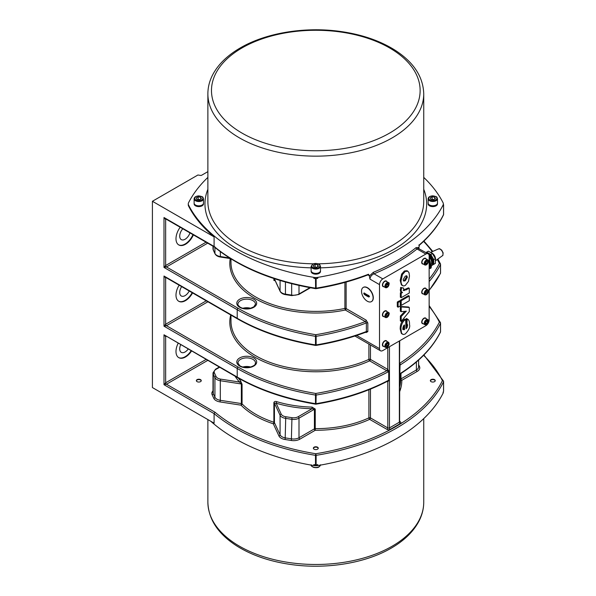 <?xml version="1.0" encoding="UTF-8"?>
<svg xmlns="http://www.w3.org/2000/svg" width="596" height="596" viewBox="0 0 596 596"><rect width="100%" height="100%" fill="white"/><g stroke="black" fill="none" stroke-linecap="round" stroke-linejoin="round"><path stroke-width="0.89" d="M435.385 260.854L442.299 255.811A3.963 2.287 -120 0 0 442.18 251.311A3.963 2.287 -120 0 0 438.343 248.957L430.513 252.421M435.385 260.363A4.969 2.868 -120 0 0 434.536 255.721A4.969 2.868 -120 0 0 430.945 252.667M433.732 264.341L435.385 263.387L435.385 258.612L432.458 253.546L428.323 251.154L426.669 252.108L430.804 254.499L433.732 259.565L433.732 264.341L431.199 265.801M425.939 252.533L426.669 252.108M431.124 265.712A6.958 4.023 -120 0 0 431.392 265.578L432.219 265.101A6.958 4.023 -120 0 0 433.657 261.912A6.958 4.023 -120 0 0 426.282 252.726M433.732 259.565L435.385 258.612M430.804 254.499L432.458 253.546M431.392 265.578A6.958 4.023 -120 0 0 431.377 257.509M430.185 255.826A6.958 4.023 -120 0 0 428.815 254.485M431.057 258.254A1.17 0.678 -120 0 0 431.117 258.388A5.848 3.375 60 0 1 431.117 264.415A1.17 0.678 -120 0 0 430.93 264.907L430.93 265.511A1.758 1.013 -60 0 1 430.93 265.555A1.617 0.931 120 0 0 430.141 265.615A1.617 0.931 120 0 0 430.014 265.689M429.15 256.451A1.639 0.946 -60 0 1 430.528 255.907A1.639 0.946 -60 0 1 430.707 256.094M430.476 258.82A1.289 0.745 -60 0 1 429.686 257.695A1.289 0.745 -60 0 1 431.266 256.787A1.289 0.745 -60 0 1 430.476 258.82M430.483 257.8L430.387 257.964A2.92 1.423 178.8 0 1 430.036 258.075A0.805 0.469 120 0 0 430.036 258.262L430.036 258.262A2.92 1.93 1.4 0 0 430.387 258.12L430.483 258.187A2.891 2.607 127.6 0 1 430.334 258.396A2.891 2.026 -64.5 0 0 430.483 258.187L430.595 258.247A2.92 1.632 67.3 0 1 430.521 258.545A0.805 0.469 120 0 0 430.685 258.448A2.92 1.721 -127.5 0 0 430.737 258.165L430.945 257.8A2.92 1.721 7.5 0 0 431.169 257.614L430.416 257.42M430.565 257.435L430.841 257.569A2.891 2.026 -55.5 0 0 430.945 257.33A2.891 2.607 112.5 0 1 430.863 257.576L430.737 257.517A2.92 1.93 -121.4 0 0 430.685 257.144A0.805 0.469 120 0 0 430.521 257.241A2.92 1.423 61.2 0 1 430.595 257.591L430.506 257.763M430.141 257.897L430.685 258.448M430.945 258.046L430.2 257.614M430.394 258.157L429.925 257.77M430.774 257.509L430.2 257.293M429.895 255.885L429.329 255.557A1.758 1.013 120 0 0 429.12 255.483M430.178 265.213L430.379 265.227A1.639 0.946 -60 0 1 430.528 265.295A1.639 0.946 -60 0 1 430.707 265.473M430.491 266.092A1.289 0.745 -60 0 1 431.251 267.246A1.289 0.745 -60 0 1 429.671 268.125A1.289 0.745 -60 0 1 430.491 266.092M430.58 266.822L430.841 266.956A2.891 2.026 -53.8 0 0 430.953 266.717A2.891 2.607 115.2 0 1 430.863 266.963L430.737 266.896A2.92 1.959 -120.3 0 0 430.699 266.524A0.805 0.469 120 0 0 430.535 266.613A2.92 1.46 62.2 0 1 430.603 266.978L430.387 267.336A2.92 1.386 179.8 0 1 430.044 267.448A0.805 0.469 120 0 0 430.036 267.641A2.92 1.892 2.5 0 0 430.387 267.5L430.588 267.634A2.92 1.661 68.4 0 1 430.513 267.932A0.805 0.469 120 0 0 430.677 267.842A2.92 1.758 -126.5 0 0 430.729 267.552L430.945 267.187A2.92 1.684 8.4 0 0 431.169 267.015L430.416 266.814M430.223 267.395L430.476 267.567A2.891 2.034 -62.9 0 1 430.327 267.783A2.891 2.607 130.3 0 0 430.498 267.582L430.588 267.634M430.133 267.284L430.677 267.842M430.938 267.44L430.2 267.001M430.774 266.896L430.208 266.68M430.394 267.537L429.925 267.157M429.627 259.074L429.195 259.32A1.17 0.678 -120 0 0 429.254 259.461A5.848 3.375 -120 0 1 430.021 261.599M430.506 264.803L430.431 264.84A5.267 3.04 -120 0 0 430.506 264.803A5.267 3.04 -120 0 0 430.55 258.798M429.195 259.32A5.267 3.04 60 0 1 430.342 263.462M429.597 266.412A6.958 4.023 -120 0 0 429.15 259.409M429.15 266.986L429.597 266.732L429.597 261.957L429.15 261.19M429.597 261.957L429.15 262.21M418.727 245.172L419.442 244.814L418.727 245.172L419.442 244.814L418.906 247.444L416.082 247.623A184.276 106.393 180 0 1 373.334 272.305A1.17 0.559 -112.4 0 0 374.012 273.81A185.445 107.064 0 0 0 417.036 248.972A1.17 0.775 51.1 0 1 416.082 247.623M419.033 248.539L418.906 247.444M429.15 255.967L429.15 319.97A4.679 2.704 -60 0 1 425.842 325.707L382.818 350.545A4.679 2.704 -60 0 1 380.479 350.776A4.679 2.704 -60 0 1 379.51 348.63L379.51 284.627A4.679 2.704 -60 0 1 382.818 278.891L425.842 254.052A4.679 2.704 -60 0 1 428.181 253.821A4.679 2.704 -60 0 1 429.15 255.967M423.19 323.725A3.218 1.855 -60 0 1 422.37 323.591A3.218 1.855 -60 0 1 421.879 321.013A3.218 1.855 -60 0 1 423.98 318.182A3.218 1.855 -60 0 1 425.589 318.018A3.218 1.855 -60 0 1 426.11 318.659M423.19 293.873A3.218 1.855 -60 0 1 422.37 293.739A3.218 1.855 -60 0 1 421.879 291.161A3.218 1.855 -60 0 1 423.98 288.33A3.218 1.855 -60 0 1 425.589 288.166A3.218 1.855 -60 0 1 426.11 288.807M423.19 264.021A3.218 1.855 -60 0 1 422.37 263.886A3.218 1.855 -60 0 1 421.879 261.309A3.218 1.855 -60 0 1 423.98 258.47A3.218 1.855 -60 0 1 425.589 258.314A3.218 1.855 -60 0 1 426.11 258.955M383.891 346.418A3.218 1.855 -60 0 1 383.072 346.283A3.218 1.855 -60 0 1 382.58 343.706A3.218 1.855 -60 0 1 384.681 340.867A3.218 1.855 -60 0 1 386.29 340.711A3.218 1.855 -60 0 1 386.819 341.352M383.891 316.565A3.218 1.855 -60 0 1 383.072 316.431A3.218 1.855 -60 0 1 382.58 313.854A3.218 1.855 -60 0 1 384.681 311.015A3.218 1.855 -60 0 1 386.29 310.859A3.218 1.855 -60 0 1 386.819 311.499M383.891 286.706A3.218 1.855 -60 0 1 383.072 286.572A3.218 1.855 -60 0 1 382.58 283.994A3.218 1.855 -60 0 1 384.681 281.163A3.218 1.855 -60 0 1 386.29 280.999A3.218 1.855 -60 0 1 386.819 281.64M406.375 318.473L407.828 319.218L407.202 318.949L406.919 323.732L407.664 325.438L407.135 327.524L406.018 328.783L405.66 319.575C404.84 319.851 403.82 320.842 402.613 322.563C401.309 325.312 400.773 327.636 401.019 329.521L401.481 332.769L402.188 333.916L403.537 334.512L405.265 333.983C408.953 330.057 410.353 326.899 409.482 324.5C409.675 321.467 408.916 319.62 407.202 318.949L406.375 318.473L406.092 323.248L406.919 323.732M402.635 334.267L401.361 333.44L400.192 329.044C400.192 324.105 401.741 320.79 404.833 319.098L406.018 319.374M406.018 327.502L406.837 324.962L406.092 323.248M403.105 290.2L408.469 287.816L409.296 288.3L403.857 290.639M403.79 290.595L403.648 288.091L401.451 287.913L401.101 291.302L402.523 292.532L401.197 293.292L401.197 297.687L400.37 297.21L400.37 292.815L401.525 292.152M401.749 292.278L400.512 291.422L400.624 287.436L403.648 288.091M401.197 311.686L400.37 311.209L400.37 306.471L408.469 307L409.296 307.476L401.197 306.947L401.197 311.686L406.33 311.172L401.197 316.506L401.197 321.393L409.296 311.634L409.296 307.476M401.197 321.393L400.37 320.916L400.37 316.029L404.907 311.313M398.128 307.193L397.301 306.716L397.301 302.023L399.409 300.809L400.236 301.285L398.128 302.5L398.128 307.193L400.236 305.979L400.236 301.285M401.197 305.42L400.37 304.943L400.37 300.25L408.469 295.579L409.296 296.056L401.197 300.727L401.197 305.42L409.296 300.749L409.296 296.056M402.695 285.73L401.391 284.881L400.192 280.47L401.6 274.108L404.393 270.979L406.986 270.726L407.813 271.202L405.22 271.456L402.427 274.585L401.019 280.947L401.212 283.204L402.218 285.357L403.715 285.991L405.273 285.477L408.491 281.387L409.482 276.052L409.005 272.73L407.813 271.202M405.265 280.783L403.73 281.066L403.157 279.636L405.235 276.171L406.815 275.836L407.381 277.237L405.265 280.783L404.438 280.306L406.554 276.76L406.353 275.754M403.373 280.686L404.438 280.306M400.37 300.25L401.197 300.727M397.301 302.023L398.128 302.5M400.37 306.471L401.197 306.947M400.37 316.029L401.197 316.506M401.197 297.687L409.296 293.016L409.296 288.3M400.37 292.815L401.197 293.292M400.624 287.436L401.451 287.913M406.606 323.77L407.433 324.254M406.308 327.048L407.135 327.524M404.535 324.999L404.535 329.625L403.432 329.7L402.859 328.262C403.276 326.124 403.835 325.036 404.535 324.999M402.62 329.23L403.708 329.148L403.708 325.759M403.708 329.148L404.535 329.625M382.878 286.43A3.218 1.855 120 0 0 383.474 286.467M386.402 281.401A3.218 1.855 120 0 0 386.074 280.91M385.359 280.887A2.928 1.691 -60 0 1 385.731 281.014A2.928 1.691 -60 0 1 385.843 281.089M382.923 286.14A2.928 1.691 -60 0 1 382.803 286.08A2.928 1.691 -60 0 1 382.513 285.819M383.168 286.281A2.928 1.691 -60 0 1 383.034 286.214A2.928 1.691 -60 0 1 382.431 284.873A2.928 1.691 -60 0 1 382.438 284.679M384.331 281.394A2.928 1.691 -60 0 1 385.962 281.148A2.928 1.691 -60 0 1 386.081 281.23M389.046 284.076A2.928 1.691 120 0 0 388.45 282.586C389.516 282.646 389.397 284.024 388.108 286.706L385.523 287.652L383.288 286.363A2.928 1.691 -60 0 1 383.288 282.981A2.928 1.691 -60 0 1 386.215 281.297L388.45 282.586A2.928 1.691 120 0 0 385.523 284.277A2.928 1.691 120 0 0 385.523 287.652A2.928 1.691 120 0 0 387.109 287.428M388.242 285.41L387.191 286.661L386.178 286.52L386.223 285.111L387.273 283.86L388.287 284.009L388.242 285.41L386.946 284.255M385.947 285.946L387.005 284.694M386.193 286.087L387.191 286.661M382.878 316.29A3.218 1.855 120 0 0 383.474 316.327M386.402 311.261A3.218 1.855 120 0 0 386.074 310.762M385.359 310.747A2.928 1.691 -60 0 1 385.731 310.874A2.928 1.691 -60 0 1 385.843 310.941M382.923 315.992A2.928 1.691 -60 0 1 382.803 315.94A2.928 1.691 -60 0 1 382.513 315.671M389.046 313.928A2.928 1.691 120 0 0 388.45 312.438A2.928 1.691 120 0 0 385.59 314.017A2.928 1.691 120 0 0 385.403 317.422A2.928 1.691 120 0 0 385.523 317.504L383.288 316.215A2.928 1.691 -60 0 1 383.168 316.133A2.928 1.691 -60 0 1 383.034 316.066A2.928 1.691 -60 0 1 382.431 314.733A2.928 1.691 -60 0 1 382.438 314.532M384.331 311.246A2.928 1.691 -60 0 1 385.962 311A2.928 1.691 -60 0 1 386.081 311.082M382.878 346.142A3.218 1.855 120 0 0 383.474 346.179M386.402 341.113A3.218 1.855 120 0 0 386.074 340.614M385.359 340.599A2.928 1.691 -60 0 1 385.731 340.726A2.928 1.691 -60 0 1 385.843 340.8M382.923 345.851A2.928 1.691 -60 0 1 382.803 345.792A2.928 1.691 -60 0 1 382.513 345.531M383.168 345.985A2.928 1.691 -60 0 1 383.034 345.918A2.928 1.691 -60 0 1 382.431 344.585A2.928 1.691 -60 0 1 382.438 344.391M384.331 341.106A2.928 1.691 -60 0 1 385.962 340.852A2.928 1.691 -60 0 1 386.081 340.942M389.046 343.78A2.928 1.691 120 0 0 388.45 342.29L388.994 344.786C385.388 349.651 387.542 346.708 385.523 347.356L383.288 346.067A2.928 1.691 -60 0 1 383.288 342.693A2.928 1.691 -60 0 1 386.215 341.001L388.45 342.29A2.928 1.691 120 0 0 385.523 343.981A2.928 1.691 120 0 0 385.523 347.356A2.928 1.691 120 0 0 387.109 347.133M388.421 344.115L387.951 345.658L386.767 346.507L386.044 345.822L386.513 344.279L387.698 343.43L388.421 344.115L387.489 343.579M386.245 345.166L387.177 343.4M386.707 344.942L387.951 345.658M422.177 263.745A3.218 1.855 120 0 0 422.773 263.782M425.7 258.716A3.218 1.855 120 0 0 425.373 258.217M424.657 258.202A2.928 1.691 -60 0 1 425.03 258.329A2.928 1.691 -60 0 1 425.142 258.403M422.221 263.454A2.928 1.691 -60 0 1 422.102 263.395A2.928 1.691 -60 0 1 421.804 263.134M422.467 263.588A2.928 1.691 -60 0 1 422.333 263.529A2.928 1.691 -60 0 1 421.73 262.188A2.928 1.691 -60 0 1 421.73 261.994M423.629 258.709A2.928 1.691 -60 0 1 425.253 258.463A2.928 1.691 -60 0 1 425.38 258.545M422.177 293.597A3.218 1.855 120 0 0 422.773 293.634M425.7 288.568A3.218 1.855 120 0 0 425.373 288.069M424.657 288.054A2.928 1.691 -60 0 1 425.03 288.181A2.928 1.691 -60 0 1 425.142 288.255M422.221 293.306A2.928 1.691 -60 0 1 422.102 293.247A2.928 1.691 -60 0 1 421.804 292.986M422.467 293.441A2.928 1.691 -60 0 1 422.333 293.381A2.928 1.691 -60 0 1 421.73 292.04A2.928 1.691 -60 0 1 421.73 291.846M423.629 288.561A2.928 1.691 -60 0 1 425.253 288.315A2.928 1.691 -60 0 1 425.38 288.397M428.345 291.243A2.928 1.691 120 0 0 427.742 289.753C429.105 290.282 428.695 291.921 426.512 294.655L424.821 294.819L422.586 293.53A2.928 1.691 -60 0 1 423.354 289.149A2.928 1.691 -60 0 1 425.514 288.464L427.742 289.753A2.928 1.691 120 0 0 425.589 290.438A2.928 1.691 120 0 0 424.821 294.819A2.928 1.691 120 0 0 426.408 294.595M425.618 292.062L426.743 290.945L427.652 291.317L427.444 292.792L426.319 293.91L425.41 293.537L425.618 292.062M425.425 293.396L426.319 293.91M425.544 292.584L426.2 292.077L427.444 292.792M426.2 292.077L426.192 291.496M422.177 323.449A3.218 1.855 120 0 0 422.773 323.486M425.7 318.42A3.218 1.855 120 0 0 425.373 317.921M424.657 317.906A2.928 1.691 -60 0 1 425.03 318.033A2.928 1.691 -60 0 1 425.142 318.108M422.221 323.159A2.928 1.691 -60 0 1 422.102 323.099A2.928 1.691 -60 0 1 421.804 322.838M422.467 323.3A2.928 1.691 -60 0 1 422.333 323.233A2.928 1.691 -60 0 1 421.73 321.892A2.928 1.691 -60 0 1 421.73 321.698M423.629 318.413A2.928 1.691 -60 0 1 425.253 318.167A2.928 1.691 -60 0 1 425.38 318.249M367.739 274.965L369.267 275.464L369.945 279.099C370.22 276.686 371.576 274.92 374.012 273.81L382.818 278.891M363.322 287.384A8.188 4.731 60 0 1 363.418 287.324A8.188 4.731 60 0 1 369.729 289.514A8.188 4.731 60 0 1 373.305 297.762A8.188 4.731 60 0 1 371.613 301.509A8.188 4.731 60 0 1 371.509 301.569M373.103 297.881A8.188 4.731 60 0 1 371.405 301.628A8.188 4.731 60 0 1 363.217 296.897A8.188 4.731 60 0 1 363.217 287.443A8.188 4.731 60 0 1 369.527 289.641A8.188 4.731 60 0 1 373.103 297.881M364.26 292.956L363.716 293.269L364.26 292.956A26.313 15.191 0 0 0 368.812 295.579L369.505 296.607L368.812 297.017A26.313 15.191 180 0 1 364.26 294.387L365.035 293.94A0.879 0.507 -120 0 1 364.439 293.083M363.716 293.269L364.26 294.387M369.505 296.517L365.035 293.94M368.261 275.263A1.17 0.678 120 0 0 368.127 274.816M369.267 275.464L368.47 274.242L367.434 274.786L368.47 274.242A184.276 106.393 180 0 1 316.126 288.159L316.126 278.608A1.17 0.678 180 0 1 315.493 278.608A184.276 106.393 180 0 1 313.839 278.332A7.018 4.053 180 0 0 317.772 278.332A184.276 106.393 180 0 1 316.126 278.608M275.009 280.127A1.17 0.924 155.1 0 0 275.076 280.448L280.142 291.362A1.17 0.924 -24.9 0 1 280.075 291.042L275.009 280.127L274.428 279.427L273.877 280.388L275.173 280.351M274.428 278.712L274.428 279.427A1.17 1.14 86.6 0 0 274.98 280.254M443.35 204.286A184.276 106.393 180 0 1 443.543 204.674A1.17 0.678 180 0 1 443.588 204.86A1.17 0.678 180 0 1 443.543 205.039L443.543 214.59A184.276 106.393 180 0 1 419.442 244.814L419.286 245.276C430.081 235.919 438.142 225.802 443.469 214.925A1.17 1.17 0 0 0 443.588 214.411A1.17 0.678 0 0 0 443.543 214.225M165.904 218.888L163.997 217.518L165.651 219.425L166.135 219.149M206.052 242.192L165.651 265.518L163.997 267.433L166.478 266.956L207.706 243.146M193.387 234.884A13.455 7.77 -60 0 1 178.778 244.934A13.455 7.77 -60 0 1 175.991 238.773A13.455 7.77 -60 0 1 180.178 227.255M165.904 277.401L163.997 276.03L165.651 277.937L166.135 277.661M206.261 300.824L165.651 324.269L163.997 326.183L166.478 325.707L207.915 301.777M192.568 292.919A13.455 7.77 -60 0 1 178.778 301.293A13.455 7.77 -60 0 1 175.991 295.132A13.455 7.77 -60 0 1 179.135 285.164M387.445 381.246A1.17 0.678 -60 0 1 387.616 381.731A2.347 1.356 -120 0 0 387.787 381.82L389.069 380.062L389.069 371.464L387.787 369.416A2.347 1.356 -120 0 0 387.616 369.311L370.466 359.41A1.17 0.678 0 0 0 368.902 359.358A84.826 48.976 180 0 1 279.122 365.326A84.826 48.976 180 0 1 230.98 321.17L230.98 315.098M368.902 389.739L368.902 417.87A1.17 0.678 180 0 1 370.466 417.923L370.466 389.106M242.065 384.301L240.546 380.777A1.17 0.849 -42 0 1 239.51 382.043L241.358 383.98A1.17 0.678 180 0 1 242.065 384.301L242.065 403.887A1.17 0.827 -44.6 0 1 241.052 405.176L241.358 403.567L220.304 400.311L219.999 401.92L241.052 405.176A85.995 49.647 0 0 0 273.303 423.793A1.17 0.469 108.2 0 0 273.877 422.251A84.826 48.976 180 0 1 242.065 403.887A1.17 0.678 0 0 0 241.358 403.567L241.358 383.98L220.304 380.725L220.609 379.123A6.437 3.718 180 0 1 216.057 376.493L214.396 372.91A6.437 3.718 180 0 1 216.057 369.319L219.596 367.278M276.678 401.637C275.173 401.16 274.235 401.503 273.877 402.665L273.877 422.251A1.17 0.678 0 0 1 274.428 422.661A1.17 0.924 -24.9 0 1 273.303 423.793L278.943 435.952A8.776 5.066 0 0 0 285.149 439.528L291.355 440.489A8.776 5.066 0 0 0 299.833 439.178L315.239 430.282A1.17 0.678 60 0 1 314.412 428.852L299.006 437.747A7.606 4.388 180 0 1 291.66 438.88L285.447 437.926A7.606 4.388 180 0 1 280.075 434.819L274.428 422.661L274.428 403.082L276.134 403.194A1.17 0.44 106.7 0 0 276.678 401.637A84.826 48.976 180 0 0 312.066 407.113L315.247 409.065L315.239 430.282A85.995 49.647 0 0 0 369.639 419.353L386.96 429.358A2.339 1.348 0 0 0 390.268 429.358L400.192 423.622A2.339 1.348 0 0 0 400.192 421.715L399.707 421.432M366.011 332.114A1.17 0.678 -60 0 1 366.145 332.553L367.836 331.622L367.836 323.025A1.17 0.678 180 0 0 366.361 322.935L366.361 331.532A181.355 104.702 180 0 1 316.133 344.913L316.133 336.315A181.355 104.702 0 0 0 366.361 322.935L365.318 321.572A1.17 0.678 120 0 0 366.145 320.134L346.12 308.579A1.17 0.678 0 0 0 344.898 308.423L345.293 310.009L365.318 321.572A180.178 104.024 180 0 1 315.805 334.714A180.178 104.024 180 0 1 238.042 308.266A1.17 0.678 120 0 0 237.215 309.704A181.355 104.702 0 0 0 315.485 336.315L315.485 344.913A181.355 104.702 180 0 1 237.215 318.301L163.997 276.03L163.997 326.183L237.215 368.455A181.355 104.702 0 0 0 315.485 395.066L315.485 403.663A181.355 104.702 180 0 1 237.215 377.052A1.17 0.678 120 0 0 237.454 377.588L163.997 334.781L165.651 336.688L166.135 336.412M206.052 359.455L165.651 382.781L163.997 384.696L166.478 384.219L207.706 360.416M431.079 379.637A2.451 1.415 180 0 1 433.746 379.324A2.451 1.415 180 0 1 435.259 380.635A2.451 1.415 180 0 1 432.808 382.051A2.451 1.415 180 0 1 430.357 380.635A2.451 1.415 180 0 1 431.079 379.637M317.541 447.186A2.451 1.415 180 0 1 318.257 448.185A2.451 1.415 180 0 1 315.805 449.6A2.451 1.415 180 0 1 313.354 448.185A2.451 1.415 180 0 1 314.867 446.881A2.451 1.415 180 0 1 317.541 447.186M200.539 381.634A2.451 1.415 180 0 1 197.872 381.939A2.451 1.415 180 0 1 196.36 380.635A2.451 1.415 180 0 1 198.803 379.22A2.451 1.415 180 0 1 201.254 380.635A2.451 1.415 180 0 1 200.539 381.634M191.51 351.059A13.455 7.77 -60 0 1 178.778 357.66A13.455 7.77 -60 0 1 175.991 351.498A13.455 7.77 -60 0 1 178.122 343.333M400.631 379.317A1.17 0.678 180 0 1 400.974 378.877L400.974 373.431M400.631 379.414A1.17 0.954 179.3 0 0 401.801 380.308A1.17 0.678 60 0 1 400.974 378.877L416.388 369.974A1.17 0.678 60 0 0 417.215 371.412A8.776 5.066 0 0 0 419.48 366.518L418.615 364.64M400.102 373.655L399.834 373.781A1.17 0.678 0 0 0 399.618 373.975L399.365 375.13M399.611 421.774L399.707 374.869L400.244 373.901C419.122 361.824 432.517 347.922 440.429 332.195A1.17 1.17 0 0 0 440.548 331.674A1.17 0.678 0 0 0 440.504 331.488M399.707 363.947L399.618 365.37A1.17 0.678 0 0 1 399.834 365.184A181.355 104.702 0 0 0 440.504 323.263L440.504 331.86A181.355 104.702 180 0 1 399.834 373.781L400.102 363.158A1.17 0.603 -55.1 0 1 399.707 363.277M399.707 340.793L399.529 363.217M400.102 363.158A1.185 0.648 -117.6 0 0 400.02 363.098A1.17 0.678 -60 0 1 399.707 363.21M230.712 314.941A85.995 49.647 0 0 0 273.095 365.214A85.995 49.647 0 0 0 369.639 360.841L386.789 370.742A1.17 0.678 120 0 0 387.616 369.311M315.805 288.464L316.126 288.159A1.17 0.678 180 0 1 315.493 288.159A184.276 106.393 180 0 1 214.091 246.439L214.992 246.96L214.091 246.439L214.091 236.88L152.412 201.277L152.412 387.564L214.091 423.167L214.091 413.617L163.997 384.696L163.997 334.781L237.215 377.052L237.215 368.455A1.17 0.678 120 0 1 238.042 367.024A180.178 104.024 180 0 0 315.805 393.464L316.133 395.066A1.17 0.678 0 0 1 315.485 395.066L315.805 393.464A180.178 104.024 180 0 0 386.789 370.742A1.185 0.715 57.4 0 1 386.878 370.794A1.17 0.603 124.9 0 0 387.787 369.416L387.787 347.677M386.878 370.794L388.734 371.591A1.17 0.678 180 0 1 389.069 371.464M315.805 403.969L315.999 404.17A1.17 1.17 0 0 1 315.619 404.17L315.485 403.663A1.17 0.678 180 0 0 316.133 403.663A181.355 104.702 0 0 0 388.734 380.188L387.728 381.12C366.853 391.982 342.946 399.663 315.999 404.17L316.133 395.066A181.355 104.702 0 0 0 388.734 371.591L388.734 380.188A1.17 0.678 180 0 1 389.069 380.062M387.467 381.239A1.17 0.745 -65.4 0 1 387.787 381.82L387.787 427.921L370.466 417.923A1.17 0.678 -60 0 1 369.639 419.353A1.17 0.596 -114.9 0 1 368.902 417.87A84.826 48.976 180 0 1 315.247 428.651A1.17 0.678 0 0 0 314.412 428.852L314.412 409.266A1.17 0.678 180 0 1 315.247 409.065M370.466 344.987L370.466 359.41A1.17 0.678 -60 0 1 369.639 360.841A1.17 0.596 65.1 0 1 368.902 359.358L368.902 344.086M373.334 272.305L369.267 276.104M425.842 254.052L417.036 248.972L418.146 248.338L428.181 253.821M366.361 331.532L365.318 332.076L366.361 331.532A1.17 0.678 180 0 1 367.836 331.622M423.741 177.399A184.276 106.393 180 0 1 443.074 202.767A7.018 4.053 180 0 1 443.35 203.899L443.35 204.86A7.018 4.053 180 0 1 443.074 205.993A184.276 106.393 180 0 0 443.543 205.039M443.35 203.899A7.018 4.053 180 0 1 443.074 205.039A184.276 106.393 180 0 1 317.772 277.378A7.018 4.053 180 0 1 313.839 277.378A184.276 106.393 180 0 1 188.545 205.039A7.018 4.053 180 0 1 188.261 203.899A7.018 4.053 180 0 1 188.545 202.767A184.276 106.393 180 0 1 207.877 177.399M203.474 203.69A4.679 2.704 180 0 1 203.489 203.899A4.679 2.704 180 0 1 202.119 205.814A4.679 2.704 180 0 1 197.015 206.395A4.679 2.704 180 0 1 194.125 203.899A4.679 2.704 180 0 1 194.14 203.69M437.471 203.69A4.679 2.704 180 0 1 437.486 203.899A4.679 2.704 180 0 1 436.116 205.814A4.679 2.704 180 0 1 431.02 206.395A4.679 2.704 180 0 1 428.129 203.899A4.679 2.704 180 0 1 428.144 203.69M320.477 271.24A4.679 2.704 180 0 1 320.492 271.448A4.679 2.704 180 0 1 319.121 273.363A4.679 2.704 180 0 1 314.017 273.951A4.679 2.704 180 0 1 311.127 271.448A4.679 2.704 180 0 1 311.142 271.24M320.477 270.852A4.679 2.704 180 0 1 320.492 271.024A4.679 2.704 180 0 1 319.121 272.938A4.679 2.704 180 0 1 314.017 273.519A4.679 2.704 180 0 1 311.127 271.024A4.679 2.704 180 0 1 311.134 270.852M320.492 270.681A4.679 2.704 180 0 1 315.805 273.385A4.679 2.704 180 0 1 311.127 270.681L311.127 266.382A4.679 2.704 0 0 0 315.805 269.079A4.679 2.704 0 0 0 320.492 266.382L320.492 270.681M313.198 265.496L315.105 264.393L317.72 264.803L318.42 266.308L316.506 267.41L313.898 267.008L313.198 265.496M316.863 267.202L314.703 267.127M315.105 266.785L315.105 264.393M317.72 264.803L317.72 266.71M203.474 203.303A4.679 2.704 180 0 1 203.489 203.474A4.679 2.704 180 0 1 202.119 205.389A4.679 2.704 180 0 1 197.015 205.97A4.679 2.704 180 0 1 194.125 203.474A4.679 2.704 180 0 1 194.14 203.303M202.119 205.039A4.679 2.704 180 0 1 197.015 205.627A4.679 2.704 180 0 1 194.125 203.132L194.125 198.833A4.679 2.704 0 0 0 197.015 201.329A4.679 2.704 0 0 0 202.119 200.74A4.679 2.704 0 0 0 203.489 198.833L203.489 203.132A4.679 2.704 180 0 1 202.119 205.039M201.418 198.759L199.504 199.861L196.896 199.459L196.196 197.946L198.11 196.844L200.718 197.254L201.418 198.759M199.861 199.653L198.11 199.235L198.11 196.844M200.718 199.161L200.718 197.254M198.11 199.235L197.701 199.578M437.479 203.281A4.679 2.704 180 0 1 437.486 203.474A4.679 2.704 180 0 1 436.116 205.389A4.679 2.704 180 0 1 431.02 205.97A4.679 2.704 180 0 1 428.129 203.474A4.679 2.704 180 0 1 428.144 203.281M214.091 236.88A184.276 106.393 180 0 1 188.545 205.993A7.018 4.053 180 0 1 188.261 204.86L188.261 203.899M436.116 204.994A4.679 2.704 180 0 1 431.02 205.575A4.679 2.704 180 0 1 428.129 203.08L428.129 198.781A4.679 2.704 0 0 0 431.02 201.277A4.679 2.704 0 0 0 436.116 200.696A4.679 2.704 0 0 0 437.486 198.781L437.486 203.08A4.679 2.704 180 0 1 436.116 204.994M435.415 198.706L433.508 199.809L430.901 199.407L430.2 197.902L432.107 196.799L434.722 197.201L435.415 198.706M433.866 199.608L432.107 199.183L432.107 196.799M434.722 199.116L434.722 197.201M432.107 199.183L431.705 199.533M152.412 201.277L197.917 175.001L200.524 175.41A1.17 0.678 0 0 0 201.657 175.231L207.877 171.641M210.723 421.223A184.276 106.393 0 0 0 313.839 465.573A7.018 4.053 0 0 0 317.772 465.573A184.276 106.393 0 0 0 443.074 393.233A7.018 4.053 0 0 0 443.35 392.101L443.35 391.714M313.839 465.573L313.839 464.619A184.276 106.393 0 0 0 315.493 464.895A1.17 0.678 0 0 0 316.126 464.895A184.276 106.393 0 0 0 317.772 464.619L317.772 465.573M443.074 393.233L443.074 392.28A184.276 106.393 0 0 0 443.543 391.326A1.17 0.678 0 0 0 443.588 391.14A1.17 0.678 0 0 0 443.543 390.961M316.126 464.895L316.126 455.337A1.17 0.678 180 0 1 315.493 455.337A184.276 106.393 0 0 1 214.091 413.617L214.992 412.223L166.478 384.219A1.17 0.678 -120 0 1 165.651 382.781L165.651 336.688A1.17 0.678 -120 0 1 165.807 336.219M299.833 439.178A1.17 0.678 60 0 1 299.006 437.747L299.006 418.161L314.412 409.266L312.013 408.744L298.179 416.731A6.437 3.718 180 0 1 291.958 417.692L285.752 416.731A6.437 3.718 180 0 1 281.2 414.101L276.134 403.194A85.995 49.647 0 0 0 312.013 408.744L312.066 407.113M196.382 380.829A2.451 1.415 180 0 1 197.075 380.024A2.451 1.415 180 0 1 197.097 380.017L197.12 380.002A2.384 1.378 180 0 1 200.494 380.002A2.384 1.378 180 0 1 201.195 380.956M200.517 380.017A2.451 1.415 180 0 1 200.539 380.024A2.451 1.415 180 0 1 201.232 380.829M196.419 380.956A2.384 1.378 180 0 1 197.12 380.002M317.519 447.566A2.451 1.415 180 0 1 317.541 447.581L317.541 447.581A2.451 1.415 180 0 1 318.234 448.378M313.384 448.378A2.451 1.415 180 0 1 314.077 447.581A2.451 1.415 180 0 1 314.099 447.566M313.421 448.505A2.384 1.378 180 0 1 314.122 447.551A2.384 1.378 180 0 1 317.497 447.551L317.497 447.551A2.384 1.378 180 0 1 318.197 448.505M430.424 380.956A2.384 1.378 180 0 1 431.124 380.002L431.079 380.024A2.451 1.415 180 0 1 431.102 380.017L431.079 380.024A2.451 1.415 180 0 0 430.387 380.829M434.521 380.017A2.451 1.415 180 0 1 434.544 380.024A2.451 1.415 180 0 1 435.236 380.829M431.079 380.024L431.124 380.002A2.384 1.378 180 0 1 434.499 380.002A2.384 1.378 180 0 1 435.192 380.956M178.576 357.533A13.455 7.77 120 0 0 191.093 350.82M180.662 344.801A7.606 4.388 120 0 0 181.288 352.355A7.606 4.388 120 0 0 188.142 349.114M178.576 301.166A13.455 7.77 120 0 0 192.158 292.681M181.653 286.616A7.606 4.388 120 0 0 181.288 295.988A7.606 4.388 120 0 0 189.223 290.99M178.576 244.807A13.455 7.77 120 0 0 192.97 234.638M182.786 228.76A7.606 4.388 120 0 0 181.288 239.622A7.606 4.388 120 0 0 189.953 232.894M383.168 316.133A2.928 1.691 -60 0 1 383.355 312.729A2.928 1.691 -60 0 1 386.215 311.149L388.45 312.438C389.806 312.967 389.397 314.606 387.214 317.348L385.523 317.504A2.928 1.691 120 0 0 387.109 317.281M386.826 316.647L386.059 316.036L386.461 314.502L387.638 313.585L388.406 314.196L388.003 315.724L386.826 316.647M386.253 315.291L386.871 314.181M387.519 313.682L388.406 314.196M386.759 315.008L388.003 315.724M428.345 321.095A2.928 1.691 120 0 0 427.742 319.605C429.105 320.134 428.695 321.773 426.512 324.507L424.821 324.671L422.586 323.382A2.928 1.691 -60 0 1 422.05 322.607A2.928 1.691 -60 0 1 423.018 319.374A2.928 1.691 -60 0 1 425.514 318.316L427.742 319.605A2.928 1.691 120 0 0 425.253 320.663A2.928 1.691 120 0 0 424.285 323.896A2.928 1.691 120 0 0 424.821 324.671A2.928 1.691 120 0 0 426.408 324.447M425.686 323.74L425.38 322.585L426.229 321.125L427.377 320.819L427.682 321.974L426.833 323.442L425.686 323.74M425.417 322.734L426.363 321.088M426.445 321.259L427.682 321.974M425.596 322.719L426.833 323.442M428.345 261.383A2.928 1.691 120 0 0 427.742 259.893C429.105 260.43 428.695 262.061 426.512 264.803L424.821 264.959L422.586 263.67A2.928 1.691 -60 0 1 422.132 261.346A2.928 1.691 -60 0 1 424.024 258.768A2.928 1.691 -60 0 1 425.514 258.604L427.742 259.893A2.928 1.691 120 0 0 426.259 260.057A2.928 1.691 120 0 0 424.367 262.635A2.928 1.691 120 0 0 424.821 264.959A2.928 1.691 120 0 0 426.408 264.736M425.924 261.741L427.116 261.033L427.727 261.868L427.138 263.41L425.946 264.11L425.335 263.276L425.924 261.741M425.499 262.843L426.483 261.152M425.902 262.694L427.138 263.41M427.727 261.868L426.699 261.279M431.251 256.772A1.617 0.931 120 0 0 430.945 256.176A1.617 0.931 120 0 0 429.15 257.412M429.15 258.828A1.617 0.931 120 0 0 429.329 258.977A1.617 0.931 120 0 0 429.999 258.94M430.737 258.165L430.342 257.979M429.15 268.215A1.617 0.931 120 0 0 429.329 268.356A1.617 0.931 120 0 0 429.999 268.327M431.251 266.159A1.617 0.931 120 0 0 430.945 265.563L430.528 265.295M430.729 267.552L430.327 267.358M430.379 265.227L430.93 264.907M400.192 280.47L401.019 280.947M401.6 274.108L402.427 274.585M406.554 276.76L407.381 277.237M404.393 270.979L405.22 271.456M405.757 289.38L406.584 289.865M400.192 289.954L401.019 290.431M406.837 324.962L407.664 325.438M404.833 319.098L405.66 319.575M400.192 329.044L401.019 329.521M388.085 286.624A2.578 1.483 -60 0 1 385.411 286.236A2.578 1.483 -60 0 1 388.197 282.921A2.578 1.483 -60 0 1 388.085 286.624M388.905 344.823A2.578 1.483 -60 0 1 385.776 347.073A2.578 1.483 -60 0 1 387.013 343.013A2.578 1.483 -60 0 1 388.905 344.823M425.917 290.803A2.578 1.483 -60 0 1 428.323 291.772A2.578 1.483 -60 0 1 425.35 294.707A2.578 1.483 -60 0 1 425.917 290.803M230.22 258.552A85.995 49.647 0 0 0 345.293 310.009A1.17 0.678 120 0 0 346.12 308.579L346.12 282.072M367.836 323.025L366.145 320.134M365.631 332.255L366.145 332.553M379.51 348.63L356.676 335.451M369.945 279.099L379.51 284.627M229.505 257.956L220.304 256.533A7.606 4.388 180 0 1 214.925 253.434L213.264 249.843A1.17 0.924 155.1 0 0 213.331 250.164L214.992 253.747A1.17 0.924 -24.9 0 1 214.925 253.434L214.925 247.467M230.525 258.604L220.431 257.04L220.304 251.661M213.264 246.357L213.264 249.843A7.606 4.388 180 0 1 213.003 248.711L213.331 250.164M273.877 278.533L273.877 280.388A84.826 48.976 0 0 0 275.255 280.828M280.142 291.362C281.111 293.135 282.921 294.23 285.573 294.655L285.447 294.148A7.606 4.388 180 0 1 280.075 291.042L280.075 280.493M285.573 294.655L291.779 295.609L291.66 295.109L285.447 294.148L285.447 282.057M291.779 295.609L298.76 294.506A1.17 0.678 -120 0 0 299.006 293.97A7.606 4.388 180 0 1 291.66 295.109L291.66 283.711M309.913 287.674L299.006 293.97L299.006 285.462M443.588 204.86L443.588 214.411A1.17 0.678 0 0 1 443.543 214.59A1.17 0.916 26 0 1 443.469 214.925M165.807 218.955A1.17 0.678 -120 0 0 165.651 219.425L165.651 265.518A1.17 0.678 -120 0 0 166.478 266.956L238.042 308.266M239.696 307.312A9.946 5.744 0 0 0 256.332 304.742A9.946 5.744 0 0 0 244.151 297.709A9.946 5.744 0 0 0 239.696 307.312M237.953 304.206A8.776 5.066 180 0 1 243.369 299.527A8.776 5.066 180 0 1 252.935 300.63A8.776 5.066 180 0 1 255.505 304.206L253.829 306.828L250.178 308.393C246.424 309.138 243.131 308.758 240.277 307.253C238.281 305.599 237.506 304.586 237.953 304.206M250.655 308.274A8.776 5.066 0 0 0 242.803 308.274M165.807 277.468A1.17 0.678 -120 0 0 165.651 277.937L165.651 324.269A1.17 0.678 -120 0 0 166.478 325.707L238.042 367.024M253.762 357.943A9.946 5.744 0 0 0 237.119 360.52A9.946 5.744 0 0 0 249.299 367.553A9.946 5.744 0 0 0 253.762 357.943M252.935 359.381A8.776 5.066 180 0 1 255.505 362.964C254.879 364.149 256.287 365.035 250.178 367.151C245.992 367.941 242.483 367.427 239.652 365.601L237.953 362.964A8.776 5.066 180 0 1 243.369 358.278A8.776 5.066 180 0 1 252.935 359.381M250.655 367.024A8.776 5.066 0 0 0 242.803 367.024M387.117 381.44L387.616 381.731M240.546 380.777A84.826 48.976 180 0 1 238.281 378.065M423.592 355.298A183.106 105.716 180 0 1 442.418 380.635A183.106 105.716 180 0 1 315.805 453.735A183.106 105.716 180 0 1 214.992 412.223M399.707 391.52A85.995 49.647 0 0 0 401.801 380.308L417.215 371.412M213.003 390.916A8.776 5.066 0 0 0 212.131 394.753L213.8 398.337A8.776 5.066 0 0 0 219.999 401.92M437.293 259.461A180.178 104.024 180 0 1 439.379 263.372A180.178 104.024 180 0 1 429.15 279.062M423.562 241.395A180.178 104.024 180 0 1 432.234 251.661M429.15 306.426A180.178 104.024 180 0 1 439.379 322.123A180.178 104.024 180 0 1 400.02 363.098L399.707 362.919M400.631 379.354A84.826 48.976 180 0 1 400.631 379.682A84.826 48.976 180 0 1 399.707 386.886M344.898 282.407L344.898 308.423A84.826 48.976 180 0 1 230.98 262.411L230.98 258.887M419.48 366.518A1.17 0.924 -24.9 0 1 418.615 366.309M418.615 360.051L418.615 366.875A7.606 4.388 180 0 1 416.388 369.974L416.388 362.01M399.618 365.37L399.618 373.975M439.379 322.123A1.17 0.916 26.4 0 1 440.504 323.263A1.17 0.678 0 0 0 440.548 323.077A1.17 0.678 0 0 0 440.504 322.89A1.17 0.916 153.6 0 0 439.379 322.123M429.15 305.547L440.429 322.555A1.17 1.17 0 0 1 440.548 323.077L440.548 331.674A1.17 0.678 0 0 1 440.504 331.86A1.17 0.916 26.4 0 1 440.429 332.195M386.96 429.358A1.17 0.678 120 0 0 387.787 427.921A1.17 0.678 180 0 0 389.441 427.921L389.441 346.723M390.268 429.358A1.17 0.678 60 0 1 389.441 427.921L399.365 422.192A1.17 0.678 60 0 0 400.192 423.622M400.192 421.715A1.17 0.678 -60 0 1 399.7 421.812M399.707 421.715A1.17 0.678 180 0 1 399.365 422.192L399.365 340.986M315.999 345.419A1.17 1.17 0 0 1 315.619 345.419L315.485 344.913A1.17 0.678 0 0 0 316.133 344.913L315.999 345.419C333.834 342.462 350.5 338.029 365.996 332.121L365.907 332.024M315.805 334.714L316.133 336.315A1.17 0.678 0 0 1 315.485 336.315L315.805 334.714M429.15 281.58A181.355 104.702 0 0 0 440.504 264.512A1.17 0.916 -153.6 0 0 439.379 263.372A1.17 0.916 -26.4 0 1 440.504 264.14A1.17 0.678 0 0 1 440.548 264.326A1.17 1.17 0 0 0 440.429 263.805L437.859 259.051M429.15 290.453L440.429 273.445A1.17 0.916 -153.6 0 0 440.504 273.11A1.17 0.678 0 0 0 440.548 272.923L440.548 264.326A1.17 0.678 0 0 1 440.504 264.512L440.504 273.11A181.355 104.702 180 0 1 429.15 290.178M383.764 349.994A9.946 5.744 -120 0 0 384.353 349.658M443.074 205.039L443.074 205.993M207.877 189.297A110.856 64.003 0 0 0 311.127 267.85M320.492 267.85A110.856 64.003 0 0 0 423.741 189.297M312.915 264.229A4.098 2.362 180 0 1 319.761 265.295A4.098 2.362 180 0 1 314.748 268.185A4.098 2.362 180 0 1 312.915 264.229M201.701 200.025A4.098 2.362 180 0 1 194.855 198.967A4.098 2.362 180 0 1 199.869 196.069A4.098 2.362 180 0 1 201.701 200.025M313.839 277.378L313.839 278.332M317.772 278.332L317.772 277.378M188.545 205.993L188.545 205.039M313.474 263.812A107.936 62.312 180 0 1 207.877 201.515L207.877 93.84A107.936 62.312 0 0 0 315.805 156.152A107.936 62.312 0 0 0 423.741 93.84L423.741 201.515A107.936 62.312 180 0 1 318.145 263.812M242.036 47.926A104.322 60.233 180 0 1 389.575 47.926A104.322 60.233 180 0 1 389.575 133.109A104.322 60.233 180 0 1 242.036 133.109A104.322 60.233 180 0 1 242.036 47.926M435.706 199.98A4.098 2.362 180 0 1 428.852 198.915A4.098 2.362 180 0 1 433.866 196.024A4.098 2.362 180 0 1 435.706 199.98M392.131 546.227A107.936 62.312 180 0 1 274.503 559.733A107.936 62.312 180 0 1 207.877 502.16C208.421 519.31 218.047 533.897 236.754 545.929C251.616 555.234 269.534 561.41 290.513 564.442C325.938 569.62 365.355 563.302 391.281 548.104C404.349 540.542 413.631 531.446 419.144 520.807C422.192 514.773 423.726 508.559 423.741 502.16A107.936 62.312 180 0 1 392.131 546.227M320.447 465.111A4.679 2.704 180 0 1 319.121 466.675A4.679 2.704 180 0 1 314.293 467.324A4.679 2.704 180 0 1 311.164 465.111M440.429 273.445A1.17 1.17 0 0 0 440.548 272.923A1.17 0.678 0 0 0 440.504 272.737M214.091 246.439L163.997 217.518L163.997 267.433L237.215 309.704L237.215 318.301A1.17 0.678 -60 0 0 237.454 318.838C259.632 331.532 285.685 340.39 315.619 345.419M443.543 391.326L443.543 381.775A1.17 0.916 26 0 0 442.418 380.635A1.17 0.916 -26 0 1 443.543 381.41A1.17 0.678 180 0 1 443.588 381.589A1.17 0.678 180 0 1 443.543 381.775A184.276 106.393 0 0 1 316.126 455.337L315.805 453.735L315.493 455.337L315.493 464.895M315.493 278.608L315.619 288.665A1.17 1.17 0 0 0 315.999 288.665C334.609 285.626 351.983 281.014 368.105 274.823L368.015 274.726M278.943 435.952A1.17 0.924 155.1 0 0 280.075 434.819L280.075 415.233A1.17 0.924 -24.9 0 1 281.2 414.101M285.149 439.528L285.752 416.731M291.355 440.489L291.958 417.692M214.396 372.91A1.17 0.924 155.1 0 0 213.264 374.035L214.925 377.626A7.606 4.388 0 0 0 220.304 380.725L220.304 400.311A7.606 4.388 180 0 1 214.925 397.204A1.17 0.924 -24.9 0 1 213.8 398.337M216.057 376.493A1.17 0.924 -24.9 0 0 214.925 377.626L214.925 397.204L213.264 393.621A1.17 0.924 -24.9 0 1 212.131 394.753M213.264 393.621A7.606 4.388 180 0 1 213.003 392.488L213.003 372.902A7.606 4.388 0 0 0 213.264 374.035L213.264 393.621M235.047 376.195A85.995 49.647 0 0 0 239.51 382.043L220.609 379.123M216.057 369.319A1.17 0.678 -120 0 0 215.476 369.259L219.254 367.076M298.179 416.731A1.17 0.678 -120 0 1 299.006 418.161A7.606 4.388 0 0 1 291.66 419.301L285.447 418.34A7.606 4.388 0 0 1 280.075 415.233L274.428 403.082A1.17 0.678 0 0 0 273.877 402.665M385.843 317.273A2.578 1.483 -60 0 1 386.916 313.228A2.578 1.483 -60 0 1 388.942 314.844A2.578 1.483 -60 0 1 385.843 317.273M424.769 323.829A2.578 1.483 -60 0 1 427.012 319.978A2.578 1.483 -60 0 1 427.809 323.032A2.578 1.483 -60 0 1 424.769 323.829M426.512 260.482A2.578 1.483 -60 0 1 428.114 262.687A2.578 1.483 -60 0 1 424.963 264.55A2.578 1.483 -60 0 1 426.512 260.482M437.822 249.188L439.572 248.666L441.718 250.126L443.133 252.838L442.873 255.505L441.845 256.146M429.15 258.88L430.394 258.902C431.511 257.979 431.69 257.062 430.945 256.176L430.528 255.907M430.945 265.563C431.549 267.865 431.005 268.803 429.329 268.356L429.15 268.267M220.431 257.04C217.778 256.623 215.968 255.528 214.992 253.747M298.76 294.506L310.434 287.771M213.003 246.208L213.003 248.711M243.809 308.505L249.642 308.505M243.809 367.263L249.65 367.263M400.631 379.682L400.631 373.655M419.137 248.994L418.854 248.435M354.933 336.025L380.479 350.776M311.127 271.024L311.127 271.448M320.492 271.024L320.492 271.448M320.492 266.382L319.732 264.751C320.41 264.654 315.925 262.3 312.617 264.199L311.127 266.382M194.125 203.474L194.125 203.899M203.489 203.474L203.489 203.899M203.489 198.833C202.498 197.149 204.294 196.963 198.833 195.883C195.86 196.121 194.289 197.105 194.125 198.833M428.129 203.474L428.129 203.899M437.486 203.474L437.486 203.899M207.877 93.84C207.892 87.441 209.427 81.227 212.474 75.193C217.98 64.554 227.27 55.458 240.337 47.896C266.263 32.698 305.681 26.38 341.098 31.558C362.085 34.59 380.002 40.766 394.857 50.071C413.572 62.103 423.197 76.69 423.741 93.84M437.486 198.781C436.503 197.097 438.298 196.911 432.83 195.831C429.858 196.077 428.293 197.06 428.129 198.781M207.877 419.584L207.877 502.16M423.741 418.601L423.741 502.16M320.492 464.768L318.994 466.944C318.085 467.681 316.357 467.845 313.794 467.435C311.589 466.445 310.702 465.55 311.127 464.768M423.927 241.045L432.8 251.408M315.619 288.665C273.527 281.565 239.748 267.656 214.284 246.938M165.405 218.725L214.314 246.968M165.405 277.237L237.454 318.838M315.619 404.17C285.685 399.149 259.632 390.283 237.454 377.588M423.927 354.955L443.469 381.075A1.17 1.17 0 0 1 443.588 381.589L443.588 391.14M215.476 369.259L213.003 372.902"/></g></svg>

